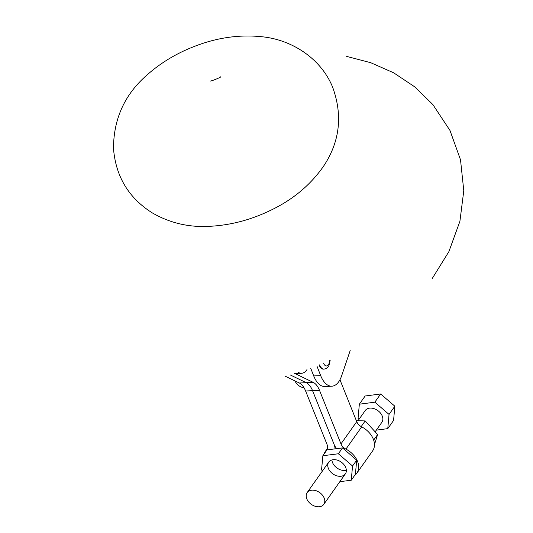 <?xml version="1.0" encoding="UTF-8"?>
<svg xmlns="http://www.w3.org/2000/svg" width="533" height="533" viewBox="0 0 533 533"><rect width="100%" height="100%" fill="white"/><g stroke="black" fill="none" stroke-linecap="round" stroke-linejoin="round"><path stroke-width="0.8" d="M306.948 369.616A18.342 9.554 -92.6 0 1 301.558 373.287A18.342 9.554 -92.6 0 1 298.42 372.44M316.888 365.951L320.673 375.612A24.451 12.739 87.4 0 0 331.846 386.205L324.897 386.525A24.451 12.739 -92.6 0 1 313.724 375.932L310.719 368.27M331.846 386.205A24.451 12.739 87.4 0 0 341.573 375.978L350.188 350.561M294.742 380.795A24.451 12.739 87.4 0 0 303.863 387.498M354.645 475.423A19.155 13.591 -144.7 0 0 356.837 473.191A19.155 13.591 -144.7 0 0 345.917 449.119A8.148 5.783 35.3 0 1 340.973 443.902L319.52 390.363A20.381 10.62 87.4 0 0 313.197 382.361L306.248 382.681L290.165 374.899L306.248 382.681A20.381 10.62 -92.6 0 1 312.565 390.682L334.024 444.222A16.303 11.566 -144.7 0 0 336.623 448.659M313.197 382.361L295.055 373.586M339.954 379.762L356.737 421.636A8.148 5.783 -144.7 0 0 361.68 426.846A19.155 13.591 35.3 0 1 372.6 450.925L356.837 473.191M324.191 453.863A19.155 13.591 35.3 0 1 325.563 451.058A19.155 13.591 35.3 0 1 326.416 450.019A8.148 5.783 -144.7 0 0 326.776 449.572A8.148 5.783 -144.7 0 0 327.075 444.542L305.616 391.002A20.381 10.62 87.4 0 0 299.299 383L285.302 376.231M299.299 383L306.248 382.681A20.381 10.62 -92.6 0 1 312.565 390.682L334.024 444.222A16.303 11.566 35.3 0 1 335.017 448.866M319.58 364.885A9.781 5.097 87.4 0 0 324.051 369.122L323.524 369.149A9.781 5.097 -92.6 0 1 319.12 365.072M322.558 470.826L321.552 469.959L322.858 455.742L338.362 453.77L352.553 466.009L351.247 480.22L339.847 481.679M333.025 459.719A10.187 7.229 -144.7 0 0 328.734 462.098A10.187 7.229 -144.7 0 0 332.878 473.884A10.187 7.229 -144.7 0 0 345.371 473.87A10.187 7.229 -144.7 0 0 343.692 464.303A10.187 7.229 -144.7 0 0 333.025 459.719M352.553 466.009L356.704 460.146L355.391 474.363L351.247 480.22M331.906 459.946A10.187 7.229 -144.7 0 0 337.023 468.027A10.187 7.229 -144.7 0 0 346.343 470.166M356.704 460.146L342.512 447.907L327.009 449.885L322.858 455.742M342.512 447.907L338.362 453.77M374.459 444.642L377.617 434.528L365.192 420.93L356.344 420.65M361.194 426.58L365.192 420.93M373.666 440.111L377.617 434.528M387.771 428.639L393.574 420.43L394.853 406.206L389.043 414.408L387.771 428.639L376.338 430.118M359.049 419.271L358.069 418.425L359.342 404.194L374.832 402.188L389.043 414.408M394.853 406.206L380.635 393.987L365.152 395.992L359.342 404.194M380.635 393.987L374.832 402.188M375.139 431.817L381.875 422.303A10.187 7.229 -144.7 0 0 377.73 410.517A10.187 7.229 -144.7 0 0 365.238 410.53L358.036 420.704M307.101 499.541A10.187 7.229 -144.7 0 0 315.409 506.35A10.187 7.229 -144.7 0 0 323.798 504.345A10.187 7.229 -144.7 0 0 319.66 492.552A10.187 7.229 -144.7 0 0 307.168 492.565A10.187 7.229 -144.7 0 0 307.101 499.541M320.673 375.612L313.724 375.932M305.616 391.002L319.52 390.363M356.737 421.636L340.973 443.902M361.68 426.846L345.917 449.119M327.075 449.086L326.416 450.019M329.68 360.628A6.722 3.504 -92.6 0 1 327.182 365.798A6.722 3.504 -92.6 0 1 323.538 363.273M270.791 210.242C292.77 199.748 310.333 185.118 323.471 166.349C339.881 141.745 342.912 115.308 332.579 87.046C320.979 58.657 292.51 40.288 263.515 36.917C239.564 34.159 215.685 37.663 191.873 47.424C174.904 54.273 159.9 63.507 146.861 75.133C124.682 94.461 113.562 118.926 113.496 148.534C115.761 176.49 128.66 197.93 152.198 212.84C168.961 222.521 187.023 227.058 206.378 226.438C228.484 225.785 249.957 220.389 270.791 210.242M220.769 76.739C221.795 77.025 209.689 81.882 210.229 80.963M431.996 278.886L448.879 251.636L459.906 221.322L463.783 190.694L460.512 159.8L449.992 130.485L432.836 104.528L414.647 86.792L393.654 72.801L370.755 62.714L346.643 56.385M294.622 373.606L301.558 373.287M325.563 451.058L327.269 448.646M324.051 369.122L325.963 368.643L327.582 367.47L328.928 365.558L330.154 360.415M328.734 462.098L307.168 492.565M345.371 473.87L323.798 504.345"/></g></svg>
